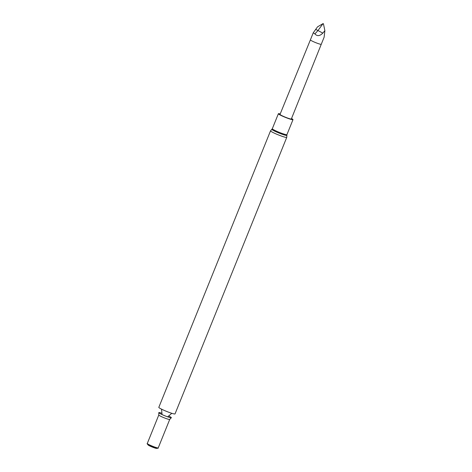 <?xml version="1.0" encoding="UTF-8"?>
<svg xmlns="http://www.w3.org/2000/svg" width="472" height="472" viewBox="0 0 472 472"><rect width="100%" height="100%" fill="white"/><g stroke="black" fill="none" stroke-linecap="round" stroke-linejoin="round"><path stroke-width="0.71" d="M270.539 130.821L158.816 407.348A8.744 0.844 22 0 0 166.604 411.407A8.744 0.844 22 0 0 175.029 413.903L286.752 137.37A8.744 0.844 -158 0 1 281.542 136.107A8.744 0.844 -158 0 1 272.816 132.402A8.744 0.844 -158 0 1 270.539 130.821L272.315 128.726A7.882 0.761 -158 0 0 274.368 130.148A7.882 0.761 -158 0 0 282.232 133.487A7.882 0.761 -158 0 0 286.935 134.632L286.887 135.316A8.118 0.785 -158 0 1 282.297 134.29A8.118 0.785 -158 0 1 273.943 130.762A8.118 0.785 -158 0 1 271.872 129.251M161.495 413.147A6.785 0.655 22 0 0 158.798 412.687A6.785 0.655 22 0 0 164.84 415.773A6.785 0.655 22 0 0 171.33 417.749A6.785 0.655 22 0 0 169.613 416.481A6.785 0.655 22 0 0 169.07 416.21M147.146 443.757A6.012 0.584 22 0 0 152.462 446.423A6.012 0.584 22 0 0 158.138 448.193L156.586 448.4A4.631 0.448 22 0 1 152.214 447.037A4.631 0.448 22 0 1 148.119 444.978L147.146 443.757A6.012 0.584 22 0 1 147.122 443.603L147.288 443.479A5.9 0.572 22 0 0 147.282 443.491A5.9 0.572 22 0 0 152.539 446.229A5.9 0.572 22 0 0 158.22 447.91A5.9 0.572 22 0 0 158.226 447.881M158.138 448.193A6.012 0.584 22 0 0 158.256 448.105L158.226 447.898M291.525 118.519A7.882 0.761 -158 0 1 292.994 119.634A7.882 0.761 -158 0 1 288.292 118.49A7.882 0.761 -158 0 1 280.427 115.15A7.882 0.761 -158 0 1 278.374 113.728A7.882 0.761 -158 0 1 280.203 113.947M281.613 115.492A6.106 0.59 -158 0 1 280.02 114.395L310.387 39.884A5.865 0.566 -158 0 0 311.915 40.94A5.865 0.566 -158 0 0 317.768 43.43A5.865 0.566 -158 0 0 321.261 44.279L291.348 118.968A6.106 0.59 -158 0 1 287.708 118.083A6.106 0.59 -158 0 1 281.613 115.492M321.261 44.279L324.122 37.194L324.878 30.662L322.813 33.111C319.804 36.137 317.166 36.403 314.907 33.901L313.249 32.804L317.544 26.833L323.06 23.6L323.444 23.795L324.878 30.662M315.626 29.364L317.975 30.527L323.06 23.6M314.907 33.901L317.975 30.527L322.813 33.111M158.798 412.687L158.787 415.012A5.9 0.572 22 0 0 164.044 417.755A5.9 0.572 22 0 0 169.725 419.437L171.33 417.749M167.66 416.841L171.82 413.313M161.53 409.153L162.073 414.581M158.22 447.91L169.725 419.437M147.282 443.491L158.787 415.012M286.887 135.316L286.752 137.37M278.374 113.728L272.315 128.726M292.994 119.634L286.935 134.632M313.249 32.804L310.387 39.884"/></g></svg>
